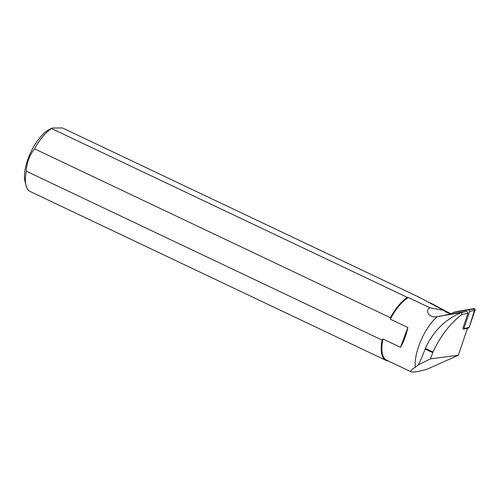 <?xml version="1.0" encoding="UTF-8"?>
<svg xmlns="http://www.w3.org/2000/svg" width="500" height="500" viewBox="0 0 500 500"><rect width="100%" height="100%" fill="white"/><g stroke="black" fill="none" stroke-linecap="round" stroke-linejoin="round"><path stroke-width="0.75" d="M463.188 329.194A1.137 0.906 -102.8 0 0 463.831 328.594L469.637 311.5A1.137 0.906 -102.8 0 0 468.575 309.862L453.306 312.413A1.137 0.906 -102.8 0 0 452.663 313.012L452.262 314.194M458.587 311.219A1.137 0.906 77.2 0 1 458.663 311.2L473.938 308.65A1.137 0.906 77.2 0 1 475 310.281L469.188 327.375A1.137 0.906 77.2 0 1 468.55 327.975L463.269 329.175M415.281 367.319L418.275 364.881L430.438 358.894L433.038 352.013C440.325 336.281 449.85 323.831 461.606 314.656L461.831 312.475L437.156 316.663A35.331 14.312 -64.6 0 0 415.281 367.319C411.331 369.7 409.944 371.2 411.112 371.812C412.812 372.494 418.006 371.688 426.681 369.406L458.319 355.256L467.512 328.212M430.438 358.894L458.319 355.256M453.256 313.612L466.788 311.35L467.994 313.212L462.85 328.356M467.994 313.212L461.606 314.656M466.788 311.35L461.831 312.475M418.275 364.881C420.25 361.312 422.525 356.025 425.106 349.025L425.356 348.369C433.288 331.219 445.262 319.294 461.269 312.587M452.519 313.431A14.606 11.638 77.2 0 1 443.831 310.381L429.9 303.025M443.831 310.381L429.988 307.812C425.012 309.744 428.137 318.325 437.156 316.663M429.988 307.812L408.394 297.562A35.331 14.312 115.4 0 0 390.3 319.175L390.406 317.719A35.781 14.5 -64.6 0 1 407.394 297.419L51.562 128.531A35.781 14.5 115.4 0 0 34.569 148.825L390.406 317.719M388.312 360.994A35.781 14.5 -64.6 0 1 386.05 360.412A35.781 14.5 -64.6 0 1 382.125 340.1L382.975 338.994L400.506 347.312C403.787 341.637 406.231 335.031 407.837 327.5L390.3 319.175M382.975 338.994A35.331 14.312 115.4 0 0 386.613 360.188L411.112 371.812M51.562 128.531L52.356 128.012L62.462 127.944L418.3 296.831L429.881 302.981A2.294 0.506 149.8 0 0 430.369 303L430.306 302.894M450.756 313.825L430.394 302.906M418.3 296.831A35.781 14.5 -64.6 0 1 418.869 297.438M34.569 148.825C29.494 155.175 26.738 162.631 26.294 171.206A35.781 14.5 115.4 0 0 26 185.425L25 181.4A32.206 13.05 -64.6 0 1 30.812 152.2A32.206 13.05 -64.6 0 1 49.756 129.238L52.356 128.006M26 185.425A35.781 14.5 115.4 0 0 30.213 191.525L386.05 360.412M408.394 297.562L407.394 297.419M382.125 340.1L26.294 171.206M407.837 327.5L400.506 347.312M463.831 328.594L469.188 327.375L474.844 309.113L466.788 309.844L453.306 312.413M468.575 309.862L473.938 308.65M475 310.281L469.637 311.5M452.506 313.463L438.95 316.537M448.531 312.288L447.194 312.587M430.5 302.969L430.369 303A14.606 11.638 77.2 0 0 430.794 303.694M433.038 352.013L425.356 348.369M432.75 352.65L425.106 349.025M463.225 329.181L468.587 327.969M453.263 312.425L458.625 311.206"/></g></svg>
